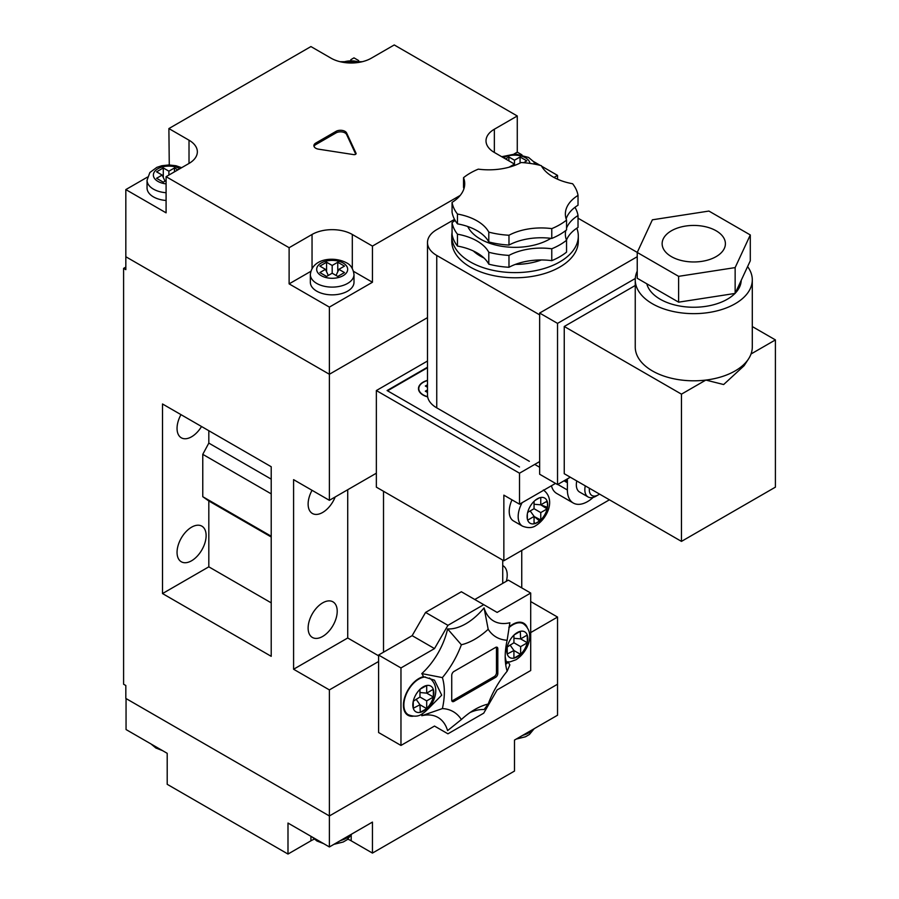 <?xml version="1.0" encoding="UTF-8"?>
<svg xmlns="http://www.w3.org/2000/svg" width="899" height="899" viewBox="0 0 899 899"><rect width="100%" height="100%" fill="white"/><g stroke="black" fill="none" stroke-linecap="round" stroke-linejoin="round"><path stroke-width="1.35" d="M553.065 176.934A47.456 27.397 0 0 0 572.607 183.733A63.267 36.533 180 0 1 578.023 195.398A47.456 27.397 0 0 0 565.37 214.018A47.456 27.397 0 0 0 566.55 220.098A63.267 36.533 180 0 1 551.772 228.627A47.456 27.397 0 0 0 508.98 235.246A63.267 36.533 180 0 1 488.798 232.122A47.456 27.397 0 0 0 457.467 214.041A63.267 36.533 180 0 1 452.062 202.387A47.456 27.397 0 0 0 464.716 183.767A47.456 27.397 0 0 0 463.524 177.687A63.267 36.533 180 0 1 478.302 169.147A47.456 27.397 0 0 0 521.094 162.528A63.267 36.533 180 0 1 541.288 165.652A47.456 27.397 0 0 0 553.065 176.934M550.907 238.336A49.029 28.307 180 0 1 480.369 239.055A49.029 28.307 180 0 1 467.738 226.492M541.344 259.98A49.029 28.307 180 0 1 515.408 264.396M483.988 257.991A49.029 28.307 180 0 1 480.369 256.103A49.029 28.307 180 0 1 473.312 250.945M576.821 228.2A63.267 36.533 180 0 1 578.304 236.089A63.267 36.533 180 0 1 539.254 269.835A63.267 36.533 180 0 1 470.301 261.912A63.267 36.533 180 0 1 451.77 236.089A63.267 36.533 180 0 1 452.062 232.583M578.304 236.089L578.304 241.247A63.267 36.533 180 0 1 539.254 274.993A63.267 36.533 180 0 1 470.301 267.082A63.267 36.533 180 0 1 451.77 241.247L451.77 236.089M716.132 230.785A31.634 18.261 0 0 0 681.656 226.829A31.634 18.261 0 0 0 662.136 243.708A31.634 18.261 0 0 0 671.396 256.62A31.634 18.261 0 0 0 705.872 260.575A31.634 18.261 0 0 0 725.403 243.708A31.634 18.261 0 0 0 716.132 230.785M646.808 283.803A47.456 27.397 0 0 0 660.214 299.232A47.456 27.397 0 0 0 734.966 293.456M735.292 293.13A47.456 27.397 0 0 0 741.214 280.364M637.234 271.116A58.525 33.791 0 0 0 635.245 279.859L635.245 347.014A58.525 33.791 0 0 0 652.382 370.916A58.525 33.791 0 0 0 705.85 380.075A58.525 33.791 0 0 0 748.507 358.959A58.525 33.791 0 0 0 751.025 353.992A58.525 33.791 0 0 0 752.294 347.014L752.294 279.859A58.525 33.791 0 0 0 747.597 266.61M635.245 279.859A58.525 33.791 0 0 0 652.382 303.75A58.525 33.791 0 0 0 716.166 311.076A58.525 33.791 0 0 0 752.294 279.859M463.94 188.666A47.456 27.397 0 0 0 463.524 187.498L463.524 177.687M457.467 234.19A63.267 36.533 180 0 1 452.062 222.536L452.062 234.414A63.267 36.533 180 0 0 457.467 246.068L457.467 234.19A47.456 27.397 180 0 1 488.798 252.271A63.267 36.533 180 0 0 508.98 255.395A47.456 27.397 180 0 1 551.772 248.776A63.267 36.533 180 0 0 566.55 240.247A47.456 27.397 180 0 1 565.37 234.167A47.456 27.397 180 0 1 565.797 230.515M566.55 220.098L566.55 229.908A63.267 36.533 180 0 1 551.772 238.449A47.456 27.397 0 0 0 508.98 245.067A63.267 36.533 180 0 1 488.798 241.943A47.456 27.397 0 0 0 457.467 223.862A63.267 36.533 180 0 1 452.062 212.198L452.062 202.387M457.467 223.862L457.467 214.041M566.55 240.247L566.55 252.125A63.267 36.533 180 0 1 551.772 260.654A47.456 27.397 0 0 0 508.98 267.273A63.267 36.533 180 0 1 488.798 264.16L488.798 252.271M508.98 267.273L508.98 255.395M488.798 241.943L488.798 232.122M508.98 245.067L508.98 235.246M551.772 260.654L551.772 248.776M551.772 238.449L551.772 228.627M454.523 219.367L436.745 229.627A31.634 18.261 0 0 0 427.486 242.539A31.634 18.261 0 0 0 436.745 255.451L539.647 314.864M637.256 252.405L578.023 218.199M637.234 252.45L678.621 276.341L735.146 267.599L750.294 234.954L708.918 211.063L652.382 219.805L637.234 252.45L637.234 278.274L678.621 302.165L735.146 293.422L750.294 260.789L750.294 234.954M635.29 278.499L557.537 323.382L557.537 484.561L570.292 477.2M635.245 285.5L564.246 326.483L564.246 473.717L681.464 541.389L775.41 487.146L775.41 339.912L751.025 353.992M427.486 242.539L427.486 394.931A31.634 18.261 0 0 0 436.745 407.854L529.354 461.311M534.725 464.412L539.647 467.255M637.234 256.709L539.647 313.054L539.647 474.234L557.537 484.561M557.537 323.382L539.647 313.054M748.507 358.959L744.091 365.713L723.65 384.536L705.85 380.075L681.464 394.155L564.246 326.483M775.41 339.912L752.294 326.562M681.464 394.155L681.464 541.389M735.146 293.422L735.146 267.599M678.621 302.165L678.621 276.341M574.967 207.309A63.267 36.533 180 0 1 578.023 215.535L578.023 227.425A47.456 27.397 0 0 0 566.494 240.1M488.798 264.16A47.456 27.397 0 0 0 457.467 246.068M455.119 220.424A47.456 27.397 180 0 1 452.062 222.536M566.55 228.076A47.456 27.397 180 0 1 578.023 215.535M578.023 195.398L578.023 205.208A47.456 27.397 0 0 0 566.134 218.929M534.051 504.238L540.76 504.833L540.76 497.484A14.553 8.406 120 0 0 539.546 497.799L535.276 500.26A14.553 8.406 120 0 0 534.051 501.35A14.553 8.406 120 0 0 527.679 512.385A14.553 8.406 120 0 0 527.342 513.992A14.553 8.406 120 0 0 527.342 518.925A14.553 8.406 120 0 0 527.679 520.139A14.553 8.406 120 0 0 534.051 523.814A14.553 8.406 120 0 0 535.276 523.499A14.553 8.406 120 0 0 537.411 522.533A14.553 8.406 120 0 0 539.546 521.038L535.276 523.499L534.051 522.364M512.003 499.855A20.879 12.058 120 0 0 513.554 520.982L522.499 526.151A20.879 12.058 -60 0 1 522.139 502.676M589.396 488.224A12.653 7.304 120 0 0 598.251 494.888L596.015 496.181A15.822 9.136 -60 0 1 588.103 496.967A15.822 9.136 -60 0 1 585.283 485.853M576.776 480.943A15.822 9.136 120 0 0 579.608 492.056L588.103 496.967M427.486 380.569A15.497 8.945 0 0 0 418.788 388.604A15.497 8.945 0 0 0 423.328 394.931A15.497 8.945 0 0 0 427.632 396.684M427.486 380.367A15.822 9.136 0 0 0 418.473 388.604A15.822 9.136 0 0 0 423.103 395.066A15.822 9.136 0 0 0 427.666 396.897M567.381 478.875L567.381 489.989A28.476 16.44 120 0 0 573.281 503.024A28.476 16.44 120 0 0 587.519 501.608A28.476 16.44 120 0 0 593.183 497.394M547.131 501.159L540.76 504.833L547.131 508.901A14.553 8.406 120 0 1 540.76 519.948L534.276 516.588L539.546 521.038A14.553 8.406 120 0 0 540.76 519.948L540.76 512.587L547.131 508.901A14.553 8.406 120 0 0 547.48 507.306L547.48 502.372A14.553 8.406 120 0 0 547.131 501.159A14.553 8.406 120 0 0 540.76 497.484M534.051 523.814L534.051 516.464L527.679 520.139M527.342 518.925L527.342 513.992M527.679 512.385L534.051 508.71L534.051 501.35M573.281 503.024L556.728 493.461A28.476 16.44 -60 0 1 551.447 485.763M555.526 483.404L519.51 504.193L503.856 495.147L503.856 560.762L609.432 499.799M427.486 367.219L387.087 390.548L519.51 466.997M387.536 390.807L427.486 367.736M566.494 479.392L566.494 482.235A6.327 3.652 120 0 0 565.752 479.819M427.486 361.027L376.355 390.548L376.355 487.146L503.856 560.762M376.355 390.548L519.51 473.2L519.51 504.193M519.51 473.2L539.647 461.569M427.486 389.952L425.339 391.189L427.486 392.425M427.486 387.255L425.339 386.019L427.486 384.783M596.015 496.181L598.251 494.888A12.653 7.304 120 0 0 599.509 494.068M545.884 501.878L547.48 502.372A14.553 8.406 120 0 1 547.48 507.306L540.996 504.968M534.051 508.71L540.76 512.587M534.276 516.588L530.174 510.947M201.533 426.508A20.565 11.867 -60 0 1 191.588 436.779A20.565 11.867 -60 0 1 181.306 437.802A20.565 11.867 -60 0 1 180.98 414.641M312.054 490.315A20.565 11.867 120 0 0 312.391 513.475A20.565 11.867 120 0 0 322.674 512.452A20.565 11.867 120 0 0 335.192 496.956M191.588 527.185A20.565 11.867 -60 0 1 201.87 526.162A20.565 11.867 -60 0 1 205.017 542.636A20.565 11.867 -60 0 1 191.588 560.762A20.565 11.867 -60 0 1 181.306 561.774A20.565 11.867 -60 0 1 178.159 545.3A20.565 11.867 -60 0 1 191.588 527.185M322.674 636.436A20.565 11.867 120 0 0 336.102 618.321A20.565 11.867 120 0 0 332.956 601.847A20.565 11.867 120 0 0 322.674 602.858A20.565 11.867 120 0 0 309.234 620.984A20.565 11.867 120 0 0 312.391 637.458A20.565 11.867 120 0 0 322.674 636.436M506.351 581.271A20.565 11.867 120 0 0 502.957 565.685A20.565 11.867 120 0 0 502.732 565.561M125.826 267.082L123.59 268.374L125.826 269.666L125.826 256.743L329.382 374.265L427.486 317.628L329.382 374.265L329.382 500.316L293.591 479.65L293.591 669.238L329.382 689.904L329.382 815.955L557.537 684.229L329.382 815.955L126.051 698.557L126.051 729.55L167.203 753.317L167.203 784.31L287.995 854.05L287.995 823.057L329.382 846.948L372.444 822.091L372.444 853.084L351.194 840.812L351.194 835.272M123.59 268.374L123.59 684.229L125.826 685.51L125.826 698.433L329.382 815.955L329.382 846.948M521.746 587.879L521.746 550.424M530.702 601.566L557.537 617.062L557.537 715.222L514.486 740.079L514.486 771.072L372.444 853.084M162.505 593.565L271.217 656.326L271.217 466.738L162.505 403.977L162.505 593.565L208.815 566.831L271.217 602.858M376.355 473.2L329.382 500.316M383.513 652.191L383.513 491.281M329.382 689.904L378.591 661.495M530.702 632.57L557.537 617.062M502.732 560.111L502.732 583.361M293.591 669.238L347.722 637.987L347.722 489.73M347.722 637.987L378.591 655.809M208.815 566.831L208.815 500.968L202.769 496.697L202.769 454.343L208.815 443.106L208.815 430.711M208.815 443.106L271.217 479.133M202.769 454.343L271.217 493.866M202.769 496.697L271.217 536.22M208.815 500.968L271.217 536.995M508.261 662.024A53.783 31.049 -60 0 0 509.857 664.878L507.148 671.205A66.436 38.354 -60 0 1 505.193 656.843A66.436 38.354 -60 0 1 507.148 640.234L509.857 622.76A53.783 31.049 -60 0 1 484.067 607.87A53.783 31.049 -60 0 1 447.59 628.929A53.783 31.049 -60 0 1 421.8 673.598A53.783 31.049 -60 0 1 423.496 676.689L434.487 680.183L441.712 695.174L427.834 709.21M423.496 676.689A21.823 12.597 120 0 0 418.855 678.543A21.823 12.597 120 0 0 404.595 697.77A21.823 12.597 120 0 0 407.944 715.267A21.823 12.597 120 0 0 413.124 716.222M527.129 627.221A21.823 12.597 120 0 0 523.712 623.221A21.823 12.597 120 0 0 512.801 624.299A21.823 12.597 120 0 0 508.991 627.053M422.53 713.671A53.783 31.049 -60 0 1 421.8 715.716A53.783 31.049 -60 0 1 447.59 730.606L461.367 719.537A66.436 38.354 -60 0 1 474.773 709.536L474.773 709.536A66.436 38.354 -60 0 1 488.191 704.052A66.436 38.354 -60 0 1 507.148 671.205M420.294 712.323L419.968 704.76L426.688 708.626L420.294 712.323A14.867 8.585 120 0 0 423.328 711.087A14.867 8.585 120 0 0 426.362 708.817M413.259 708.255L413.259 701.254A14.867 8.585 120 0 0 413.259 708.255L419.968 704.76L416.102 699.242M413.259 701.254L419.968 697.006L426.688 700.883L433.397 697.006L433.296 689.319A14.867 8.585 120 0 0 426.688 685.499L426.688 693.129L433.296 689.319M426.688 685.499L419.968 689.263L419.968 697.006M507.216 654.023L507.216 647.01A14.867 8.585 120 0 0 507.216 654.023L513.925 650.516L513.925 658.259L520.633 654.27A14.867 8.585 120 0 0 527.241 642.83L520.633 646.639L520.633 654.27M507.216 647.01L513.925 642.763L513.925 635.132A14.867 8.585 120 0 0 507.317 646.583M514.239 634.829L520.307 631.334A14.867 8.585 120 0 0 517.273 632.57A14.867 8.585 120 0 0 514.239 634.829L513.925 635.132M520.307 631.334L520.633 638.897L513.925 638.29M527.241 635.076L520.633 638.897L527.342 642.763L527.241 635.076A14.867 8.585 120 0 0 520.633 631.267M426.688 700.883L426.688 708.626M470.065 712.525A53.783 31.049 -60 0 1 484.067 709.547L488.191 704.052M497.147 689.904L530.702 670.53L530.702 593.048L497.147 612.421L483.729 604.667L447.938 625.333L434.509 648.584L400.965 667.946L400.965 745.44L434.509 726.066L447.938 733.82L483.729 713.154L497.147 689.904M507.148 640.234A66.436 38.354 -60 0 1 488.191 629.278A66.436 38.354 -60 0 1 461.367 644.763A66.436 38.354 -60 0 1 442.398 677.61L421.8 673.598M442.398 677.61A66.436 38.354 -60 0 1 442.398 708.581L421.8 715.716M508.092 662.024L506.62 663.754L505.216 656.888M530.702 593.048L508.328 580.136L474.773 599.498M483.729 604.667L461.356 591.756L425.564 612.421L412.147 635.66L378.591 655.034L378.591 732.528L400.965 745.44M447.938 625.333L425.564 612.421M434.509 648.584L412.147 635.66M400.965 667.946L378.591 655.034M495.585 677.363A3.169 1.832 120 0 0 497.821 673.486L497.821 648.73A3.169 1.832 120 0 0 497.158 647.28A3.169 1.832 120 0 0 495.585 647.437L453.973 671.452A3.169 1.832 120 0 0 451.736 675.329L451.736 700.085A3.169 1.832 120 0 0 452.388 701.535A3.169 1.832 120 0 0 453.973 701.377L495.585 677.363L494.236 676.587A3.169 1.832 120 0 0 496.473 672.71L496.473 647.954A3.169 1.832 120 0 0 496.338 647.145M442.398 708.581A66.436 38.354 -60 0 1 461.367 719.537M488.191 629.278L484.067 607.87M461.367 644.763L447.59 628.929M451.871 700.894A3.169 1.832 120 0 0 452.635 700.602L494.236 676.587M419.968 692.533L426.688 693.129L433.397 697.006M510.048 644.999L513.925 650.516L520.633 654.393M520.633 646.639L513.925 642.763M166.09 192.723A21.823 12.597 180 0 1 153.448 189.138A21.823 12.597 180 0 1 147.054 180.227L147.054 187.981A21.823 12.597 0 0 0 153.448 196.892A21.823 12.597 0 0 0 166.09 200.477M316.74 291.164A21.823 12.597 0 0 0 340.53 293.894A21.823 12.597 0 0 0 354.004 282.252L354.004 274.51A21.823 12.597 180 0 1 340.53 286.152A21.823 12.597 180 0 1 316.74 283.421A21.823 12.597 180 0 1 310.346 274.51L310.346 282.252A21.823 12.597 0 0 0 316.74 291.164M355.746 154.201L346.621 134.547A6.327 3.652 0 0 0 344.991 132.906A6.327 3.652 0 0 0 336.035 132.906L315.751 144.615A6.327 3.652 0 0 0 314.043 146.425M346.621 132.996A6.327 3.652 0 0 0 344.991 131.355A6.327 3.652 0 0 0 336.035 131.355L315.751 143.076A6.327 3.652 0 0 0 313.897 145.649A6.327 3.652 0 0 0 318.583 149.178L353.712 154.617A1.899 1.101 0 0 0 356.105 153.56A1.899 1.101 0 0 0 356.038 153.28L346.621 132.996L346.621 134.547M505.53 158.921L508.89 156.988L514.486 160.213L520.072 156.988L526.78 160.854L523.6 162.697M358.679 60.581L353.981 57.862L350.801 59.705M514.486 165.483L514.486 164.09L494.349 152.459A28.476 16.44 0 0 1 486.011 140.84A28.476 16.44 0 0 1 494.349 129.22L517.273 115.982L394.245 44.95L371.321 58.188A28.476 16.44 180 0 1 331.057 58.188L310.93 46.568L168.888 128.568L169.27 164.955M147.492 177.081L125.826 189.588L125.826 256.743L329.382 374.265L329.382 307.11L289.118 283.87L310.784 271.363M168.888 128.568L189.015 140.199L189.015 163.438L166.09 176.676L166.09 212.838L125.826 189.588M460.198 195.431L372.444 246.09L372.444 282.252L329.382 307.11M372.444 282.252L353.565 271.363M514.093 153.976L517.273 152.145L521.971 154.853M541.569 166.169L557.537 175.384L553.975 177.44M540.198 165.371L533.433 161.46M517.273 115.982L517.273 152.145M557.537 175.384L557.537 179.216M189.015 163.438A28.476 16.44 0 0 0 197.353 151.819A28.476 16.44 0 0 0 189.015 140.199M372.444 246.09L352.307 234.47A28.476 16.44 180 0 0 312.043 234.47L289.118 247.708L289.118 283.87M289.118 247.708L166.09 176.676M514.486 160.213L514.486 164.09L509.048 167.225M338.889 269.34L344.474 272.566L337.766 276.442L332.181 273.217L326.584 276.442L319.875 272.566L325.46 269.34L319.875 266.115L326.584 262.238L332.181 265.463L337.766 262.238L344.474 266.115L338.889 269.34L336.046 275.454M163.292 177.474L163.292 167.956L156.583 171.833L162.168 175.069L165.011 181.171M163.292 167.956L168.888 171.192L174.473 167.956L177.833 169.9M162.168 175.069L156.583 178.294L163.292 182.171L166.09 180.553M326.584 271.745L326.584 262.238M332.181 265.463L332.181 273.217M325.46 269.34L328.304 275.454M337.766 271.745L337.766 262.238M174.473 171.833L174.473 167.956M168.888 171.192L168.888 175.058M508.89 160.854L508.89 156.988M520.072 163.056L520.072 156.988M287.995 854.05L310.93 840.812A28.476 16.44 180 0 1 314.279 839.16M347.834 839.16A28.476 16.44 180 0 1 351.194 840.812M436.745 407.854L436.745 255.451M539.546 497.799A14.553 8.406 120 0 0 537.411 498.765A14.553 8.406 120 0 0 535.276 500.26M567.381 489.989L557.762 484.426M564.033 480.819L566.494 482.235M405.651 713.21L408.258 714.716A21.194 12.238 -60 0 1 405.011 697.736A21.194 12.238 -60 0 1 418.855 679.06A21.194 12.238 -60 0 1 425.508 677.014M508.868 627.693A21.194 12.238 -60 0 1 512.801 624.816A21.194 12.238 -60 0 1 523.398 623.771L520.791 622.265M413.36 708.569A14.867 8.585 120 0 0 419.968 712.39M419.968 689.376A14.867 8.585 120 0 0 413.36 700.827M426.362 685.566A14.867 8.585 120 0 0 423.328 686.802A14.867 8.585 120 0 0 420.294 689.072M514.239 658.079A14.867 8.585 120 0 0 517.273 656.843A14.867 8.585 120 0 0 520.307 654.573M507.317 654.326A14.867 8.585 120 0 0 513.925 658.147M527.342 642.392A14.867 8.585 120 0 0 527.342 635.391M426.688 708.513A14.867 8.585 120 0 0 433.296 697.062M433.397 696.635A14.867 8.585 120 0 0 433.397 689.634M429.43 677.992A21.194 12.238 -60 0 1 429.452 678.003L429.43 677.992C442.443 687.6 433.217 707.052 422.013 713.986C418.417 716.627 413.832 716.874 408.258 714.716M496.473 672.71L497.821 673.486M452.635 700.602L453.973 701.377M496.473 647.954L497.821 648.73M529.938 163.393A15.497 8.945 0 0 0 525.443 157.763A15.497 8.945 0 0 0 503.519 157.763M179.845 168.731A15.497 8.945 0 0 0 157.921 168.731A15.497 8.945 0 0 0 157.921 181.396A15.497 8.945 0 0 0 166.09 183.868M321.213 275.667A15.497 8.945 0 0 0 343.137 275.667A15.497 8.945 0 0 0 343.137 263.014A15.497 8.945 0 0 0 321.213 263.014A15.497 8.945 0 0 0 321.213 275.667M494.349 129.22L494.349 152.459M312.043 234.47L312.043 268.419M352.307 234.47L352.307 268.419M336.035 131.355L336.035 132.906M356.038 153.28L356.038 153.841M315.751 143.076L315.751 144.615M359.555 62.278A15.497 8.945 0 0 0 342.822 62.278M340.418 840.576A21.823 12.597 0 0 0 350.779 834.598M522.724 735.326A21.823 12.597 0 0 0 533.085 729.336M310.93 840.812L310.93 836.295M522.499 526.151C528.016 528.275 532.556 528.039 536.096 525.432C547.109 518.599 556.211 499.496 543.378 489.989M418.788 388.604L418.788 390.424M505.699 661.788L510.093 661.866L515.97 659.742C527.162 652.809 536.388 633.357 523.398 623.771M535.186 164.259L533.613 161.696L528.601 157.449L515.341 153.987L501.721 156.718M354.004 274.51C353.161 268.61 350.588 264.677 346.295 262.699C334.372 256.316 312.279 257.979 310.346 274.51M181.643 167.697L175.99 165.742L168.866 164.955L161.831 165.731L156.864 167.349L149.863 172.529L147.054 180.227M362.263 61.705L340.114 61.705M351.857 833.969L347.104 839.733L343.216 842.003L333.889 844.341M323.561 843.588L316.931 840.992L312.11 836.98M534.163 728.718L529.41 734.483L525.522 736.753L516.195 739.09M162.505 750.609L155.875 748.013L151.054 743.99"/></g></svg>

